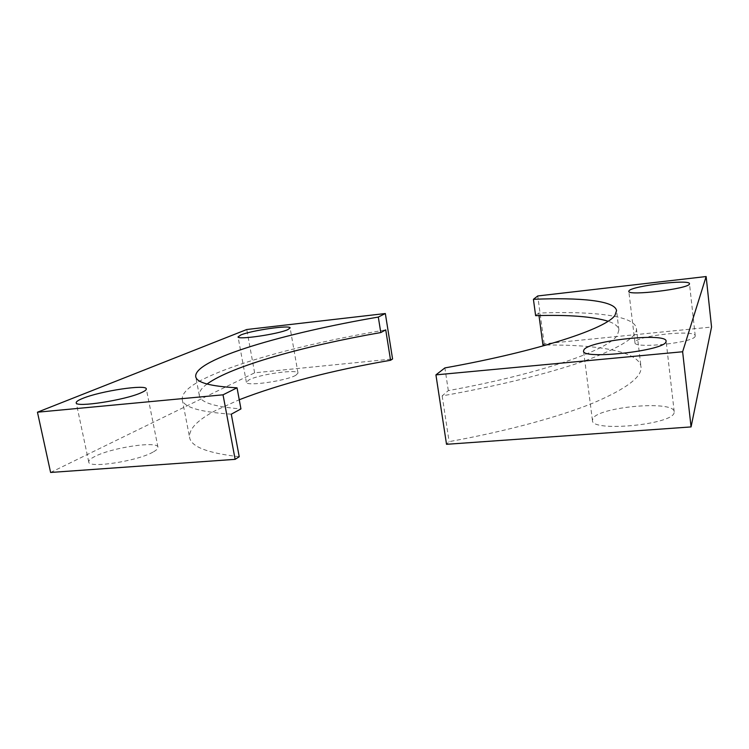 <?xml version="1.0" encoding="UTF-8"?>
<svg xmlns="http://www.w3.org/2000/svg" width="749" height="749" viewBox="0 0 749 749"><rect width="100%" height="100%" fill="white"/><g stroke="black" fill="none" stroke-linecap="round" stroke-linejoin="round"><path stroke-width="0.56" stroke-dasharray="3.75 2.81" d="M674.128 412.624C673.061 424.749 590.877 432.342 592.45 420.451L592.824 418.775C597.524 406.941 674.006 399.975 674.203 411.697L674.128 412.624M695.194 336.132C694.988 342.63 633.635 349.156 634.965 342.658L635.115 342.021C637.305 335.561 695.512 329.391 695.222 335.777L695.194 336.132M538.99 315.572L538.653 313.063C592.356 310.985 634.543 315.423 636.397 328.352C637.614 336.591 621.37 347.068 587.656 359.801C553.417 372.197 500.557 385.557 442.163 395.893L448.314 390.613C542.604 373.433 609.864 349.352 617.438 334.943L618.899 329.906C618.337 326.349 614.714 323.465 608.038 321.227M448.314 390.613L444.887 367.918M546.386 345.017C598.339 344.624 638.869 351.44 640.975 366.748C642.399 376.719 626.464 388.806 593.171 403.009C559.363 416.809 507.045 431.124 449.119 441.638L446.526 444.307M542.959 345.055L544.177 343.8L711.55 327.032M535.629 315.657L538.653 313.063M544.177 343.8L537.745 295.958M442.163 395.893L449.119 441.638M239.231 456.731C207.539 453.117 190.995 446.685 189.6 437.435C188.795 428.849 197.783 419.712 216.583 410.021L239.249 399.741M231.291 414.188C199.655 412.044 183.299 407.138 182.222 399.47C181.707 392.354 191.014 384.509 210.132 375.942C248.649 358.584 316.602 341.6 385.726 329.869M295.836 375.258C286.493 380.867 245.616 386.634 246.384 382.271L249.061 379.846C259.566 374.219 298.336 368.854 298.008 373.096L295.836 375.258M153.002 452.087C137.629 461.084 88.185 468.687 88.747 461.974C88.532 460.457 90.554 458.631 94.823 456.497C112.004 447.509 157.945 440.73 157.964 447.2C158.189 448.529 156.532 450.158 153.002 452.087M207.042 384.022C201.378 388.188 198.813 392.045 199.365 395.603C200.348 402.353 214.214 406.791 240.944 408.917M50.604 472.46L254.632 372.815L392.579 358.986M254.632 372.815L246.767 329.513M592.45 420.451L583.546 351M634.965 342.658L628.814 291.324M618.899 329.906L616.549 310.657M695.222 335.777L689.492 283.712M674.203 411.697L666.104 341.076M636.397 328.352L640.975 366.748M246.384 382.271L238.06 336.881M88.747 461.974L76.22 402.793M199.365 395.603L195.714 376.56M157.964 447.2L146.308 388.909M298.008 373.096L290.116 327.931M182.222 399.47L189.6 437.435"/><path stroke-width="1.12" d="M666.001 341.769C664.56 350.878 581.542 359.96 583.546 351L583.977 349.746C589.107 340.711 666.245 332.341 666.104 341.076L666.001 341.769M689.455 283.974C689.061 288.805 627.278 296.201 628.814 291.324L628.982 290.846C631.388 285.968 689.969 278.965 689.492 283.712L689.455 283.974M608.038 321.227C592.702 316.537 568.566 314.674 535.629 315.657L533.419 299.31L537.745 295.958L706.138 276.54L682.629 351.758L435.927 374.875L444.887 367.918C539.57 350.944 607.252 328.221 615.013 315.198L616.549 310.657C615.126 300.621 579.969 297.334 533.419 299.31M538.99 315.572L542.959 345.055L546.386 345.017M706.138 276.54L711.55 327.032L691.065 426.921L446.526 444.307L435.927 374.875M691.065 426.921L682.629 351.758M37.45 412.203L50.604 472.46L235.139 459.343L239.231 456.731L231.291 414.188L240.944 408.917L237.04 387.804L223.033 394.817L37.45 412.203L246.767 329.513L385.342 313.531L378.301 317.061L380.792 332.565L385.726 329.869L390.575 360.269C331.442 370.474 280.997 383.628 239.249 399.741M287.831 329.626C278.235 334.176 237.077 340.158 238.06 336.881L240.85 334.962C251.627 330.356 290.631 324.757 290.116 327.931L287.831 329.626M141.084 392.766C125.223 400.125 75.284 407.84 76.22 402.793C76.089 401.67 78.214 400.219 82.615 398.449C100.291 391.025 146.635 384.078 146.308 388.909C146.476 389.892 144.735 391.175 141.084 392.766M378.301 317.061C285.781 332.837 193.935 359.155 195.714 376.56C196.566 382.599 210.338 386.344 237.04 387.804M380.792 332.565C305.414 345.692 232.003 365.858 207.042 384.022M385.342 313.531L392.579 358.986L390.575 360.269M235.139 459.343L223.033 394.817"/></g></svg>
